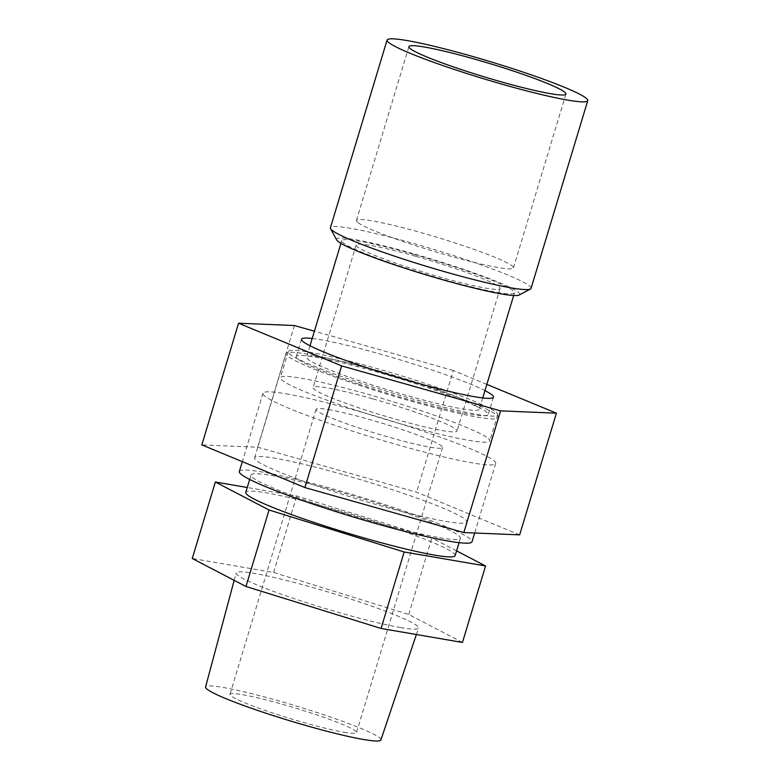 <?xml version="1.0" encoding="UTF-8"?>
<svg xmlns="http://www.w3.org/2000/svg" width="780" height="780" viewBox="0 0 780 780"><rect width="100%" height="100%" fill="white"/><g stroke="black" fill="none" stroke-linecap="round" stroke-linejoin="round"><path stroke-width="0.58" stroke-dasharray="3.9 2.92" d="M496.177 412.444A109.366 9.555 -163.2 0 1 497.65 414.833A109.366 9.555 -163.2 0 1 390.195 392.369A109.366 9.555 -163.2 0 1 288.259 351.614A109.366 9.555 -163.2 0 1 385.437 371.026A109.366 9.555 -163.2 0 1 496.177 412.444M378.339 370.734A90.227 7.878 -163.2 0 1 479.32 409.305A90.227 7.878 -163.2 0 1 390.673 390.77A90.227 7.878 -163.2 0 1 306.579 357.142A90.227 7.878 -163.2 0 1 378.339 370.734M488.299 438.516A109.366 9.555 -163.2 0 1 489.772 440.905A109.366 9.555 -163.2 0 1 382.317 418.441A109.366 9.555 -163.2 0 1 280.381 377.686A109.366 9.555 -163.2 0 1 377.569 397.098A109.366 9.555 -163.2 0 1 488.299 438.516M372.898 398.892A75.182 6.562 -163.2 0 1 457.06 431.028A75.182 6.562 -163.2 0 1 383.185 415.584A75.182 6.562 -163.2 0 1 313.102 387.562A75.182 6.562 -163.2 0 1 372.898 398.892M415.935 256.357A75.182 6.562 -163.2 0 1 500.087 288.493A75.182 6.562 -163.2 0 1 426.212 273.049A75.182 6.562 -163.2 0 1 356.138 245.027A75.182 6.562 -163.2 0 1 415.935 256.357M413.498 254.28A90.227 7.878 -163.2 0 1 514.488 292.841A90.227 7.878 -163.2 0 1 425.831 274.306A90.227 7.878 -163.2 0 1 341.738 240.679A90.227 7.878 -163.2 0 1 413.498 254.28M336.648 239.909A95.696 8.356 -163.2 0 1 412.61 253.519A95.696 8.356 -163.2 0 1 519.158 295.015M531.073 288.366A104.803 9.155 16.8 0 0 433.378 249.307A104.803 9.155 16.8 0 0 330.408 227.78M357.523 222.251A82.017 7.166 -163.2 0 1 356.411 220.457A82.017 7.166 -163.2 0 1 437.005 237.305A82.017 7.166 -163.2 0 1 513.454 267.872A82.017 7.166 -163.2 0 1 440.573 253.315A82.017 7.166 -163.2 0 1 357.523 222.251M519.665 534.865L416.588 492.2L257.673 447.213L201.825 444.892M342.79 474.542A110.877 9.682 16.8 0 0 254.602 457.831A110.877 9.682 16.8 0 0 357.952 499.151A110.877 9.682 16.8 0 0 466.898 521.927A110.877 9.682 16.8 0 0 342.79 474.542M486.847 384.394L453.326 370.519L416.588 492.2M294.401 325.533L257.673 447.213M453.326 370.519L314.408 331.198M374.273 370.247A110.877 9.682 16.8 0 0 286.084 353.535A110.877 9.682 16.8 0 0 410.192 400.93A110.877 9.682 16.8 0 0 498.381 417.631A110.877 9.682 16.8 0 0 374.273 370.247M358.985 384.209A100.249 8.755 -163.2 0 1 296.264 356.616A100.249 8.755 -163.2 0 1 394.768 377.208A100.249 8.755 -163.2 0 1 488.212 414.56A100.249 8.755 -163.2 0 1 358.985 384.209M312.215 338.471A100.249 8.755 -163.2 0 1 400.013 359.824A100.249 8.755 -163.2 0 1 484.965 390.634M328.614 409.598A66.076 5.772 -163.2 0 1 400.052 428.902A66.076 5.772 -163.2 0 1 442.572 447.486A66.076 5.772 -163.2 0 1 377.647 433.914A66.076 5.772 -163.2 0 1 316.066 409.285A66.076 5.772 -163.2 0 1 328.614 409.598M286.065 393.832A121.524 10.608 -163.2 0 1 417.456 429.331A121.524 10.608 -163.2 0 1 495.661 463.515A121.524 10.608 -163.2 0 1 376.243 438.545A121.524 10.608 -163.2 0 1 262.977 393.256A121.524 10.608 -163.2 0 1 286.065 393.832M239.353 471.481A121.524 10.608 -163.2 0 1 262.441 472.056A121.524 10.608 -163.2 0 1 393.841 507.556A121.524 10.608 -163.2 0 1 472.036 541.73M400.462 627.559A95.267 8.317 16.8 0 0 418.558 628.027A95.267 8.317 16.8 0 0 329.764 592.508A95.267 8.317 16.8 0 0 236.145 572.959A95.267 8.317 16.8 0 0 297.58 599.771A95.267 8.317 16.8 0 0 400.462 627.559M462.462 642.447L408.759 614.465L273.653 572.491L192.25 558.5M408.759 614.465L431.847 537.986L296.741 496.012L247.231 487.5M456.573 550.865L431.847 537.986M273.653 572.491L296.741 496.012M455.149 555.604A109.366 9.555 16.8 0 0 353.213 514.849A109.366 9.555 16.8 0 0 245.758 492.385M439.618 537.703A109.366 9.555 16.8 0 0 460.395 538.219A109.366 9.555 16.8 0 0 358.459 497.465A109.366 9.555 16.8 0 0 251.004 475A109.366 9.555 16.8 0 0 321.38 505.752A109.366 9.555 16.8 0 0 439.618 537.703M343.951 732.245A66.076 5.772 16.8 0 0 356.499 732.557A66.076 5.772 16.8 0 0 313.979 713.973A66.076 5.772 16.8 0 0 242.541 694.678A66.076 5.772 16.8 0 0 229.993 694.366A66.076 5.772 16.8 0 0 272.512 712.94A66.076 5.772 16.8 0 0 343.951 732.245M380.903 739.947A91.572 7.995 16.8 0 0 295.561 705.803A91.572 7.995 16.8 0 0 205.579 687.014M288.259 351.614L280.381 377.686M497.65 414.833L489.772 440.905M356.138 245.027L313.102 387.562M500.087 288.493L457.06 431.028M341.738 240.679L340.938 243.35M310.011 345.784L306.579 357.142M514.488 292.841L513.679 295.503M482.752 397.936L479.32 409.305M513.454 267.872L565.939 94.048M356.411 220.457L408.895 46.634M466.898 521.927L498.381 417.631M254.602 457.831L286.084 353.535M301.519 339.232L296.264 356.616M493.457 397.176L488.212 414.56M262.977 393.256L242.326 461.662M495.661 463.515L474.679 533.003M459.059 542.646L460.395 538.219M249.668 479.427L251.004 475M316.066 409.285L229.993 694.366M442.572 447.486L356.499 732.557M416.374 634.52L418.558 628.027M234.166 580.34L236.145 572.959"/><path stroke-width="1.17" d="M388.498 42.334A104.803 9.155 -163.2 0 1 387.085 40.043A104.803 9.155 -163.2 0 1 490.064 61.581A104.803 9.155 -163.2 0 1 587.75 100.63A104.803 9.155 -163.2 0 1 494.618 82.027A104.803 9.155 -163.2 0 1 388.498 42.334M409.997 48.428A82.017 7.166 -163.2 0 1 408.895 46.634A82.017 7.166 -163.2 0 1 489.489 63.482A82.017 7.166 -163.2 0 1 565.939 94.048A82.017 7.166 -163.2 0 1 493.048 79.482A82.017 7.166 -163.2 0 1 409.997 48.428M530.449 289.01L519.158 295.015A95.696 8.356 -163.2 0 1 430.667 276.247A95.696 8.356 -163.2 0 1 337.789 241.195A95.696 8.356 -163.2 0 1 336.648 239.909L330.554 228.667A104.803 9.155 16.8 0 0 331.812 230.071A104.803 9.155 16.8 0 0 433.534 268.466A104.803 9.155 16.8 0 0 530.449 289.01A104.803 9.155 16.8 0 0 531.073 288.366L587.75 100.63M387.085 40.043L330.408 227.78A104.803 9.155 16.8 0 0 330.554 228.667M314.408 331.198L294.401 325.533L238.563 323.222L201.825 444.892L304.902 487.568L463.827 532.555L519.665 534.865L556.403 413.185L486.847 384.394M238.563 323.222L341.64 365.888L304.902 487.568M341.64 365.888L500.565 410.875L463.827 532.555M500.565 410.875L556.403 413.185M484.965 390.634A100.249 8.755 -163.2 0 1 493.457 397.176A100.249 8.755 -163.2 0 1 364.24 366.824A100.249 8.755 -163.2 0 1 301.519 339.232A100.249 8.755 -163.2 0 1 312.215 338.471M474.679 533.003L472.036 541.73A121.524 10.608 -163.2 0 1 352.628 516.769A121.524 10.608 -163.2 0 1 239.353 471.481L242.326 461.662M247.231 487.5L215.348 482.02L192.25 558.5L245.963 586.482L381.069 628.456L462.462 642.447L485.56 565.968L456.573 550.865M245.963 586.482L269.051 510.003L404.157 551.977L485.56 565.968M215.348 482.02L269.051 510.003M381.069 628.456L404.157 551.977M249.668 479.427L245.758 492.385A109.366 9.555 16.8 0 0 316.134 523.136A109.366 9.555 16.8 0 0 434.372 555.087A109.366 9.555 16.8 0 0 455.149 555.604L459.059 542.646M234.166 580.34L205.579 687.014A91.572 7.995 16.8 0 0 264.625 712.783A91.572 7.995 16.8 0 0 363.509 739.489A91.572 7.995 16.8 0 0 380.903 739.947L416.374 634.52M340.938 243.35L310.011 345.784M513.679 295.503L482.752 397.936"/></g></svg>
